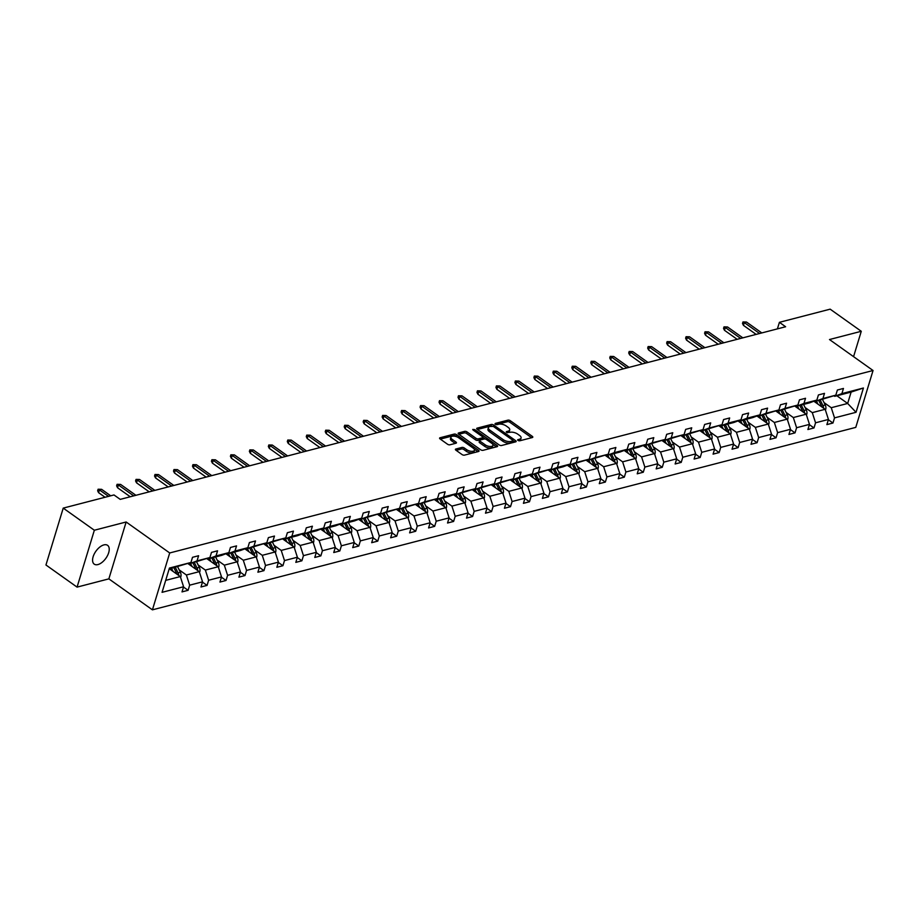<?xml version="1.0" encoding="UTF-8"?>
<svg xmlns="http://www.w3.org/2000/svg" width="919" height="919" viewBox="0 0 919 919"><rect width="100%" height="100%" fill="white"/><g stroke="black" fill="none" stroke-linecap="round" stroke-linejoin="round"><path stroke-width="1.38" d="M517.96 440.431L519.649 440.821L532.331 437.536A1.769 0.804 16.9 0 0 532.802 437.18A1.769 0.804 16.9 0 0 532.308 436.353L510.309 420.718A1.769 0.804 16.9 0 0 507.897 420.155L495.215 423.452L495.238 424.268L496.926 424.67L498.569 424.233A5.663 2.562 16.9 0 1 506.3 426.025L508.127 427.335A5.663 2.562 16.9 0 1 509.723 429.966A5.663 2.562 16.9 0 1 508.218 431.103L506.254 431.769L506.599 432.355L509.93 432.321A5.663 2.562 16.9 0 1 517.661 434.101L519.499 435.411A5.663 2.562 16.9 0 1 521.084 438.041A5.663 2.562 16.9 0 1 519.58 439.179L517.615 439.856L517.96 440.431M97.919 564.576A11.533 6.111 125.4 0 0 107.546 555.524A11.533 6.111 125.4 0 0 107.592 545.335A11.533 6.111 125.4 0 0 103.893 544.898A11.533 6.111 125.4 0 0 94.266 553.939A11.533 6.111 125.4 0 0 94.22 564.128A11.533 6.111 125.4 0 0 97.919 564.576M455.881 449.012A1.769 0.804 16.9 0 0 455.41 449.357A1.769 0.804 16.9 0 0 455.904 450.184L462.073 454.572A1.769 0.804 16.9 0 0 464.486 455.135L478.569 451.482A1.769 0.804 16.9 0 0 479.04 451.126A1.769 0.804 16.9 0 0 478.546 450.299L456.548 434.664A1.769 0.804 16.9 0 0 454.135 434.101L440.052 437.754A1.769 0.804 16.9 0 0 439.581 438.11A1.769 0.804 16.9 0 0 440.086 438.937L447.53 444.233A1.769 0.804 16.9 0 0 449.954 444.796L455.973 443.234A1.769 0.804 16.9 0 0 456.444 442.878A1.769 0.804 16.9 0 0 455.95 442.05L452.251 439.42A4.733 2.137 16.9 0 1 450.919 437.226A4.733 2.137 16.9 0 1 453.963 436.146A4.733 2.137 16.9 0 1 458.638 437.766L473.113 448.058A4.733 2.137 16.9 0 1 474.445 450.264A4.733 2.137 16.9 0 1 471.401 451.332A4.733 2.137 16.9 0 1 466.726 449.713L464.313 448.001A1.769 0.804 16.9 0 0 461.901 447.438L455.881 449.012L455.594 449.919M126.144 521.992L94.347 530.24L63.227 508.115L45.95 564.99L77.07 587.115L108.856 578.867L152.428 609.837L169.705 552.962L126.144 521.992L108.856 578.867M853.567 356.652L861.275 331.288L829.489 339.536L873.05 370.506L169.705 552.962M861.275 331.288L830.156 309.163L779.404 322.328L777.405 328.887M63.227 508.115L113.99 494.95L120.217 499.373L785.619 326.75L779.404 322.328M499.189 444.945A1.769 0.804 16.9 0 0 501.602 445.497L515.685 441.844A1.769 0.804 16.9 0 0 516.156 441.499A1.769 0.804 16.9 0 0 515.662 440.672L493.664 425.037A1.769 0.804 16.9 0 0 491.251 424.475L477.168 428.128A1.769 0.804 16.9 0 0 476.697 428.484A1.769 0.804 16.9 0 0 477.202 429.311L499.189 444.945M497.133 446.668L483.049 450.321A1.769 0.804 16.9 0 1 480.637 449.759L458.638 434.124A1.769 0.804 16.9 0 1 458.144 433.297A1.769 0.804 16.9 0 1 458.615 432.941L464.635 431.379A1.769 0.804 16.9 0 1 467.059 431.941L475.973 438.283A1.769 0.804 16.9 0 0 478.385 438.845L482.383 437.8A1.769 0.804 16.9 0 0 482.854 437.444A1.769 0.804 16.9 0 0 482.36 436.628L473.067 430.023L472.722 429.449L474.744 429.587L497.099 445.485A1.769 0.804 16.9 0 1 497.604 446.312A1.769 0.804 16.9 0 1 497.133 446.668M94.347 530.24L77.07 587.115M183.49 587.046L188.096 590.32L182.008 591.893L183.582 586.747L162.054 592.33L169.441 568.045L190.957 562.462L169.153 568.987M152.428 609.837L855.773 427.381L873.05 370.506M197.034 560.877L209.923 557.534L189.842 563.623L197.034 560.877L198.596 555.731L192.519 557.305L190.957 562.462M209.923 557.534L211.485 552.388L217.562 550.814L215.999 555.961L228.888 552.618L230.451 547.471L236.539 545.886L234.965 551.044L247.854 547.701L249.417 542.543L255.505 540.969L253.931 546.116L266.82 542.773L268.382 537.626L274.471 536.053L272.897 541.199L285.786 537.856L287.36 532.71L293.437 531.136L291.874 536.282L304.752 532.94L306.326 527.793L312.403 526.208L310.84 531.366L323.718 528.011L325.292 522.865L331.368 521.291L329.806 526.438L342.684 523.095L344.257 517.948L350.334 516.375L348.772 521.521L361.661 518.178L363.223 513.032L369.3 511.446L367.738 516.604L380.627 513.261L382.189 508.104L388.266 506.53L386.704 511.676L399.593 508.333L401.155 503.187L407.232 501.613L405.67 506.76L418.559 503.417L420.121 498.27L426.198 496.685L424.635 501.843L437.524 498.5L439.087 493.342L445.164 491.768L443.601 496.915L456.49 493.572L458.053 488.426L464.129 486.852L462.567 491.998L475.456 488.655L477.018 483.509L483.095 481.924L481.533 487.081L494.422 483.739L495.984 478.581L502.061 477.007L500.499 482.153L513.388 478.81L514.95 473.664L521.027 472.09L519.465 477.237L532.354 473.894L533.916 468.747L539.993 467.162L538.431 472.32L551.32 468.977L552.882 463.819L558.97 462.246L557.396 467.392L570.285 464.049L571.848 458.903L577.936 457.329L576.362 462.475L589.251 459.132L590.814 453.986L596.902 452.412L595.328 457.559L608.217 454.216L609.791 449.069L615.868 447.484L614.306 452.642L627.183 449.299L628.757 444.141L634.834 442.567L633.271 447.714L646.149 444.371L647.723 439.225L653.8 437.651L652.237 442.797L665.126 439.454L666.689 434.308L672.765 432.723L671.203 437.881L684.092 434.538L685.654 429.38L691.731 427.806L690.169 432.952L703.058 429.61L704.62 424.463L710.697 422.889L709.135 428.036L722.024 424.693L723.586 419.546L729.663 417.961L728.101 423.119L740.99 419.776L742.552 414.618L748.629 413.045L747.067 418.191L759.956 414.848L761.518 409.702L767.595 408.128L766.032 413.274L778.921 409.931L780.484 404.785L786.561 403.2L784.998 408.358L797.887 405.015L799.45 399.857L805.526 398.283L803.964 403.43L816.853 400.087L818.415 394.94L824.492 393.366L822.93 398.513L835.819 395.17L837.381 390.024L843.458 388.45L841.896 393.596L863.423 388.013L856.037 412.298L834.521 417.881L832.959 423.027L826.87 424.612L828.444 419.455L815.555 422.797L813.993 427.955L807.904 429.529L809.478 424.383L796.589 427.726L795.027 432.872L788.939 434.446L790.512 429.299L777.623 432.642L776.05 437.789L769.973 439.374L771.535 434.216L758.657 437.559L757.084 442.717L751.007 444.291L752.569 439.144L739.692 442.487L738.118 447.633L732.041 449.207L733.603 444.061L720.714 447.404L719.152 452.55L713.075 454.135L714.637 448.977L701.748 452.32L700.186 457.478L694.109 459.052L695.672 453.906L682.783 457.248L681.22 462.395L675.143 463.969L676.706 458.822L663.817 462.165L662.254 467.311L656.177 468.897L657.74 463.739L644.851 467.082L643.289 472.24L637.212 473.813L638.774 468.667L625.885 472.01L624.323 477.156L618.246 478.73L619.808 473.584L606.919 476.927L605.357 482.073L599.28 483.647L600.842 478.5L587.953 481.843L586.391 486.99L580.314 488.575L581.876 483.417L568.987 486.771L567.425 491.918L561.348 493.492L562.91 488.345L550.021 491.688L548.459 496.834L542.382 498.408L543.945 493.262L531.056 496.605L529.493 501.751L523.416 503.336L524.979 498.178L512.09 501.521L510.527 506.679L504.439 508.253L506.013 503.107L493.124 506.449L491.562 511.596L485.473 513.17L487.047 508.023L474.158 511.366L472.596 516.512L466.507 518.098L468.081 512.94L455.192 516.283L453.618 521.441L447.542 523.014L449.104 517.868L436.226 521.211L434.653 526.357L428.576 527.931L430.138 522.785L417.26 526.127L415.687 531.274L409.61 532.859L411.172 527.701L398.283 531.044L396.721 536.202L390.644 537.776L392.206 532.629L379.317 535.972L377.755 541.119L371.678 542.692L373.24 537.546L360.351 540.889L358.789 546.035L352.712 547.621L354.274 542.463L341.386 545.806L339.823 550.963L333.746 552.537L335.309 547.391L322.42 550.734L320.857 555.88L314.78 557.454L316.343 552.308L303.454 555.65L301.892 560.797L295.815 562.371L297.377 557.224L284.488 560.567L282.926 565.713L276.849 567.299L278.411 562.141L265.522 565.484L263.96 570.642L257.883 572.215L259.445 567.069L246.556 570.412L244.994 575.558L238.917 577.132L240.479 571.986L227.59 575.328L226.028 580.475L219.951 582.06L221.513 576.902L208.624 580.245L207.062 585.403L200.974 586.977L202.548 581.83L189.659 585.173L188.096 590.32M187.958 563.6L199.274 571.652L186.385 574.995L179.182 569.872M186.385 574.995L189.659 585.173M199.274 571.652L202.548 581.83M189.165 563.14L189.842 563.623M206.924 558.683L218.24 566.736L205.362 570.079L198.148 564.955M205.362 570.079L208.624 580.245M218.24 566.736L221.513 576.902M228.888 552.618L221.697 555.363L208.808 558.706L215.999 555.961M208.131 558.224L208.808 558.706M225.89 553.766L237.205 561.819L224.328 565.162L217.114 560.039M224.328 565.162L227.59 575.328M237.205 561.819L240.479 571.986M247.854 547.701L240.663 550.435L227.774 553.778L234.965 551.044M227.108 553.295L227.774 553.778M244.856 548.838L256.183 556.891L243.294 560.234L236.091 555.11M243.294 560.234L246.556 570.412M256.183 556.891L259.445 567.069M266.82 542.773L246.751 548.861L253.931 546.116M246.074 548.379L246.751 548.861M263.822 543.922L275.149 551.974L262.26 555.317L255.057 550.194M262.26 555.317L265.522 565.484M275.149 551.974L278.411 562.141M285.786 537.856L265.717 543.945L272.897 541.199M265.04 543.462L265.717 543.945M282.788 539.005L294.114 547.058L281.225 550.401L274.023 545.277M281.225 550.401L284.488 560.567M294.114 547.058L297.377 557.224M304.752 532.94L297.572 535.674L284.683 539.016L291.874 536.282M284.005 538.534L284.683 539.016M301.754 534.077L313.08 542.13L300.191 545.472L292.989 540.349M300.191 545.472L303.454 555.65M313.08 542.13L316.343 552.308M323.718 528.011L316.538 530.757L303.649 534.1L310.84 531.366M302.971 533.617L303.649 534.1M320.72 529.16L332.046 537.213L319.157 540.556L311.955 535.432M319.157 540.556L322.42 550.734M332.046 537.213L335.309 547.391M342.684 523.095L335.504 525.84L322.615 529.183L329.806 526.438M321.937 528.701L322.615 529.183M339.685 524.244L351.012 532.296L338.123 535.639L330.92 530.516M338.123 535.639L341.386 545.806M351.012 532.296L354.274 542.463M361.661 518.178L354.47 520.912L341.581 524.255L348.772 521.521M340.903 523.773L341.581 524.255M358.651 519.327L369.978 527.368L357.089 530.711L349.886 525.599M357.089 530.711L360.351 540.889M369.978 527.368L373.24 537.546M380.627 513.261L360.547 519.338L367.738 516.604M359.869 518.856L360.547 519.338M377.617 514.399L388.944 522.452L376.055 525.794L368.852 520.671M376.055 525.794L379.317 535.972M388.944 522.452L392.206 532.629M399.593 508.333L379.513 514.422L386.704 511.676M378.835 513.939L379.513 514.422M396.583 509.482L407.91 517.535L395.021 520.878L387.818 515.754M395.021 520.878L398.283 531.044M407.91 517.535L411.172 527.701M418.559 503.417L398.478 509.494L405.67 506.76M397.801 509.023L398.478 509.494M415.549 504.565L426.875 512.607L413.987 515.95L406.784 510.838M413.987 515.95L417.26 526.127M426.875 512.607L430.138 522.785M437.524 498.5L417.444 504.577L424.635 501.843M416.767 504.094L417.444 504.577M434.515 499.637L445.841 507.69L432.952 511.033L425.75 505.909M432.952 511.033L436.226 521.211M445.841 507.69L449.104 517.868M456.49 493.572L449.299 496.317L436.41 499.66L443.601 496.915M435.732 499.178L436.41 499.66M453.481 494.721L464.807 502.773L451.918 506.116L444.716 500.993M451.918 506.116L455.192 516.283M464.807 502.773L468.081 512.94M475.456 488.655L455.376 494.744L462.567 491.998M454.698 494.261L455.376 494.744M472.446 489.804L483.773 497.845L470.884 501.188L463.681 496.076M470.884 501.188L474.158 511.366M483.773 497.845L487.047 508.023M494.422 483.739L474.342 489.816L481.533 487.081M473.664 489.333L474.342 489.816M491.424 484.876L502.739 492.929L489.85 496.271L482.647 491.148M489.85 496.271L493.124 506.449M502.739 492.929L506.013 503.107M513.388 478.81L493.308 484.899L500.499 482.153M492.63 484.416L493.308 484.899M510.39 479.959L521.705 488.012L508.827 491.355L501.613 486.231M508.827 491.355L512.09 501.521M521.705 488.012L524.979 498.178M532.354 473.894L525.163 476.639L512.274 479.982L519.465 477.237M511.596 479.5L512.274 479.982M529.355 475.043L540.671 483.095L527.793 486.438L520.579 481.315M527.793 486.438L531.056 496.605M540.671 483.095L543.945 493.262M551.32 468.977L531.239 475.054L538.431 472.32M530.562 474.572L531.239 475.054M548.321 470.114L559.648 478.167L546.759 481.51L539.545 476.387M546.759 481.51L550.021 491.688M559.648 478.167L562.91 488.345M570.285 464.049L563.094 466.795L550.205 470.137L557.396 467.392M549.539 469.655L550.205 470.137M567.287 465.198L578.614 473.251L565.725 476.593L558.522 471.47M565.725 476.593L568.987 486.771M578.614 473.251L581.876 483.417M589.251 459.132L569.183 465.221L576.362 462.475M568.505 464.738L569.183 465.221M586.253 460.281L597.58 468.334L584.691 471.677L577.488 466.553M584.691 471.677L587.953 481.843M597.58 468.334L600.842 478.5M608.217 454.216L588.149 460.293L595.328 457.559M587.471 459.81L588.149 460.293M605.219 455.353L616.546 463.406L603.657 466.749L596.454 461.625M603.657 466.749L606.919 476.927M616.546 463.406L619.808 473.584M627.183 449.299L620.003 452.033L607.114 455.376L614.306 452.642M606.437 454.894L607.114 455.376M624.185 450.436L635.511 458.489L622.622 461.832L615.42 456.709M622.622 461.832L625.885 472.01M635.511 458.489L638.774 468.667M646.149 444.371L638.969 447.116L626.08 450.459L633.271 447.714M625.402 449.977L626.08 450.459M643.151 445.52L654.477 453.572L641.588 456.915L634.386 451.792M641.588 456.915L644.851 467.082M654.477 453.572L657.74 463.739M665.126 439.454L645.046 445.531L652.237 442.797M644.368 445.06L645.046 445.531M662.117 440.603L673.443 448.644L660.554 451.987L653.352 446.875M660.554 451.987L663.817 462.165M673.443 448.644L676.706 458.822M684.092 434.538L664.012 440.615L671.203 437.881M663.334 440.132L664.012 440.615M681.082 435.675L692.409 443.728L679.52 447.071L672.317 441.947M679.52 447.071L682.783 457.248M692.409 443.728L695.672 453.906M703.058 429.61L682.978 435.698L690.169 432.952M682.3 435.215L682.978 435.698M700.048 430.758L711.375 438.811L698.486 442.154L691.283 437.03M698.486 442.154L701.748 452.32M711.375 438.811L714.637 448.977M722.024 424.693L701.944 430.77L709.135 428.036M701.266 430.299L701.944 430.77M719.014 425.842L730.341 433.883L717.452 437.226L710.249 432.114M717.452 437.226L720.714 447.404M730.341 433.883L733.603 444.061M740.99 419.776L733.799 422.51L720.91 425.853L728.101 423.119M720.232 425.371L720.91 425.853M737.98 420.913L749.307 428.966L736.418 432.309L729.215 427.186M736.418 432.309L739.692 442.487M749.307 428.966L752.569 439.144M759.956 414.848L752.764 417.594L739.875 420.936L747.067 418.191M739.198 420.454L739.875 420.936M756.946 415.997L768.273 424.05L755.384 427.392L748.181 422.269M755.384 427.392L758.657 437.559M768.273 424.05L771.535 434.216M778.921 409.931L758.841 416.02L766.032 413.274M758.164 415.537L758.841 416.02M775.912 411.08L787.238 419.121L774.349 422.476L767.147 417.352M774.349 422.476L777.623 432.642M787.238 419.121L790.512 429.299M797.887 405.015L777.807 411.092L784.998 408.358M777.129 410.609L777.807 411.092M794.878 406.152L806.204 414.205L793.315 417.548L786.113 412.424M793.315 417.548L796.589 427.726M806.204 414.205L809.478 424.383M816.853 400.087L809.662 402.832L796.773 406.175L803.964 403.43M796.095 405.693L796.773 406.175M813.855 401.235L825.17 409.288L812.281 412.631L805.078 407.508M812.281 412.631L815.555 422.797M825.17 409.288L828.444 419.455M835.819 395.17L815.739 401.258L822.93 398.513M815.061 400.776L815.739 401.258M836.864 395.779L847.663 403.452L831.258 407.714L824.044 402.591M831.258 407.714L834.521 417.881M856.037 412.298L847.663 403.452L851.12 392.08L834.705 396.33L841.896 393.596M834.027 395.848L834.705 396.33M165.696 580.371L180.308 576.569L169.51 568.895M851.12 392.08L863.423 388.013M180.308 576.569L183.582 586.747M828.352 419.753L832.959 423.027M809.386 424.681L813.993 427.955M790.42 429.598L795.027 432.872M771.455 434.515L776.05 437.789M752.489 439.443L757.084 442.717M733.511 444.359L738.118 447.633M714.545 449.276L719.152 452.55M695.58 454.204L700.186 457.478M676.614 459.121L681.22 462.395M657.648 464.038L662.254 467.311M638.682 468.966L643.289 472.24M619.716 473.882L624.323 477.156M600.75 478.799L605.357 482.073M581.784 483.716L586.391 486.99M562.819 488.644L567.425 491.918M543.853 493.56L548.459 496.834M524.887 498.477L529.493 501.751M505.921 503.405L510.527 506.679M486.955 508.322L491.562 511.596M467.989 513.239L472.596 516.512M449.023 518.167L453.618 521.441M430.058 523.083L434.653 526.357M411.08 528L415.687 531.274M392.114 532.928L396.721 536.202M373.148 537.845L377.755 541.119M354.183 542.761L358.789 546.035M335.217 547.69L339.823 550.963M316.251 552.606L320.857 555.88M297.285 557.523L301.892 560.797M278.319 562.439L282.926 565.713M259.353 567.368L263.96 570.642M240.387 572.284L244.994 575.558M221.422 577.201L226.028 580.475M202.456 582.129L207.062 585.403M518.81 440.798L519.12 440.718A5.663 2.562 16.9 0 0 520.625 439.581L521.084 438.041M509.723 429.966L509.264 431.505A5.663 2.562 16.9 0 1 507.759 432.642L507.449 432.723M531.596 437.72L509.85 422.258A1.769 0.804 16.9 0 0 507.437 421.695L496.088 424.635M491.78 426.014A1.769 0.804 16.9 0 0 490.78 426.014L477.432 429.483M514.95 442.039L513.009 440.649M512.664 440.971L512.641 440.144L493.342 426.427L489.919 426.485A5.663 2.562 16.9 0 0 488.414 427.622A5.663 2.562 16.9 0 0 490.011 430.253L503.198 439.638A5.663 2.562 16.9 0 0 510.93 441.419L512.664 440.971L512.388 441.878M488.414 427.622L487.943 429.15A5.663 2.562 16.9 0 0 489.54 431.792L490.011 430.253M512.193 442.51L510.47 442.958A5.663 2.562 16.9 0 1 502.739 441.166L489.54 431.792M458.88 434.296L464.175 432.918L464.635 431.379M482.854 437.444L482.383 438.983A1.769 0.804 16.9 0 1 481.924 439.339L477.926 440.373A1.769 0.804 16.9 0 1 475.502 439.822L466.588 433.481A1.769 0.804 16.9 0 0 464.175 432.918M482.854 437.226L485.496 439.11M492.641 444.187L496.398 446.852M485.232 444.865A4.733 2.137 16.9 0 0 489.896 446.485A4.733 2.137 16.9 0 0 492.94 445.405A4.733 2.137 16.9 0 0 491.608 443.199L486.507 439.581A1.769 0.804 16.9 0 0 484.095 439.018L480.097 440.052A1.769 0.804 16.9 0 0 479.626 440.408A1.769 0.804 16.9 0 0 480.132 441.235L485.232 444.865L484.761 446.393A4.733 2.137 16.9 0 0 489.436 448.012A4.733 2.137 16.9 0 0 492.481 446.944L492.94 445.405M479.626 440.408L479.155 441.947A1.769 0.804 16.9 0 0 479.661 442.774L480.132 441.235M484.761 446.393L479.661 442.774M474.445 450.264L473.986 451.803A4.733 2.137 16.9 0 1 470.942 452.872A4.733 2.137 16.9 0 1 466.266 451.252L463.854 449.54A1.769 0.804 16.9 0 0 461.441 448.977L456.146 450.356M450.919 437.226L450.448 438.765A4.733 2.137 16.9 0 0 451.78 440.959L452.251 439.42M455.25 443.417L451.78 440.959M457.099 436.927L456.088 436.203A1.769 0.804 16.9 0 0 453.664 435.64L440.316 439.11M477.834 451.666L474.147 449.035M825.377 409.92L825.721 409.38A4.779 3.423 -104.5 0 0 825.239 404.992L822.516 399.501M817.967 404.165L816.44 401.075M815.015 402.062L814.487 400.994M823.608 408.174A4.779 3.423 -104.5 0 0 822.93 405.589L820.207 400.098M818.749 400.477L821.471 405.968A4.779 3.423 75.5 0 1 821.85 406.922M759.611 333.505L744.298 322.603L743.448 325.372L742.506 323.488L742.977 321.949L744.298 322.603L746.481 322.041L761.805 332.931M743.448 325.372L756.153 334.401M742.977 321.949L746.481 322.041M806.411 414.837L806.756 414.308A4.779 3.423 -104.5 0 0 806.273 409.92L803.551 404.417M799.002 409.081L797.474 405.991M796.049 406.991L795.521 405.911M804.642 413.091A4.779 3.423 -104.5 0 0 803.964 410.517L801.242 405.015M799.783 405.394L802.505 410.896A4.779 3.423 75.5 0 1 802.884 411.85M787.445 419.765L787.79 419.225A4.779 3.423 -104.5 0 0 787.307 414.837L784.585 409.334M780.036 414.009L778.508 410.919M777.083 411.907L776.555 410.839M785.665 418.007A4.779 3.423 -104.5 0 0 784.998 415.434L782.276 409.931M780.817 410.311L783.539 415.813A4.779 3.423 75.5 0 1 783.918 416.767M740.645 338.422L725.332 327.532L724.482 330.3L723.54 328.405L724.011 326.865L725.332 327.532L727.515 326.957L742.839 337.847M724.482 330.3L737.176 339.318M724.011 326.865L727.515 326.957M721.679 343.338L706.366 332.448L705.516 335.217L704.574 333.321L705.045 331.782L706.366 332.448L708.549 331.885L723.873 342.776M705.516 335.217L718.21 344.246M705.045 331.782L708.549 331.885M768.479 424.681L768.824 424.141A4.779 3.423 -104.5 0 0 768.341 419.753L765.619 414.262M761.07 418.926L759.542 415.836M758.118 416.824L757.589 415.756M766.699 422.935A4.779 3.423 -104.5 0 0 766.032 420.351L763.31 414.86M761.851 415.239L764.574 420.73A4.779 3.423 75.5 0 1 764.953 421.683M702.713 348.267L687.389 337.365L686.55 340.133L685.608 338.249L686.079 336.71L687.389 337.365L689.583 336.802L704.907 347.692M686.55 340.133L699.244 349.163M686.079 336.71L689.583 336.802M749.513 429.598L749.858 429.058A4.779 3.423 -104.5 0 0 749.376 424.681L746.653 419.179M742.104 423.843L740.576 420.753M739.152 421.752L738.623 420.672M747.733 427.852A4.779 3.423 -104.5 0 0 747.067 425.279L744.344 419.776M742.885 420.155L745.608 425.658A4.779 3.423 75.5 0 1 745.987 426.611M683.747 353.183L668.423 342.293L667.585 345.062L666.643 343.166L667.114 341.627L668.423 342.293L670.617 341.719L685.942 352.609M667.585 345.062L680.278 354.079M667.114 341.627L670.617 341.719M730.548 434.526L730.881 433.986A4.779 3.423 -104.5 0 0 730.41 429.598L727.687 424.096M723.138 428.771L721.61 425.669M720.186 426.669L719.657 425.589M728.767 432.769A4.779 3.423 -104.5 0 0 728.101 430.195L725.378 424.693M723.919 425.072L726.642 430.574A4.779 3.423 75.5 0 1 727.021 431.528M664.782 358.1L649.457 347.21L648.619 349.978L647.677 348.083L648.148 346.543L649.457 347.21L651.651 346.647L666.976 357.537M648.619 349.978L661.312 358.996M648.148 346.543L651.651 346.647M711.582 439.443L711.915 438.903A4.779 3.423 -104.5 0 0 711.444 434.515L708.721 429.024M704.172 433.688L702.633 430.597M701.22 431.585L700.692 430.517M709.801 437.685A4.779 3.423 -104.5 0 0 709.135 435.112L706.412 429.621M704.953 430L707.676 435.491A4.779 3.423 75.5 0 1 708.055 436.445M645.816 363.016L630.491 352.126L629.653 354.895L628.711 353.011L629.17 351.472L630.491 352.126L632.686 351.563L648.01 362.454M629.653 354.895L642.347 363.924M629.17 351.472L632.686 351.563M692.616 444.359L692.949 443.82A4.779 3.423 -104.5 0 0 692.478 439.431L689.755 433.94M685.206 438.604L683.667 435.514M682.254 436.514L681.726 435.434M690.835 442.613A4.779 3.423 -104.5 0 0 690.169 440.04L687.446 434.538M685.988 434.917L688.71 440.419A4.779 3.423 75.5 0 1 689.089 441.373M626.85 367.945L611.526 357.054L610.687 359.811L609.745 357.928L610.205 356.388L611.526 357.054L613.72 356.48L629.033 367.37M610.687 359.811L623.381 368.841M610.205 356.388L613.72 356.48M673.65 449.288L673.983 448.748A4.779 3.423 -104.5 0 0 673.512 444.359L670.79 438.857M666.241 443.521L664.701 440.431M663.288 441.43L662.76 440.35M671.869 447.53A4.779 3.423 -104.5 0 0 671.203 444.957L668.469 439.454M667.01 439.833L669.744 445.336A4.779 3.423 75.5 0 1 670.123 446.289M607.884 372.861L592.56 361.971L591.721 364.74L590.779 362.844L591.239 361.305L592.56 361.971L594.754 361.397L610.067 372.298M591.721 364.74L604.415 373.757M591.239 361.305L594.754 361.397M654.684 454.204L655.017 453.664A4.779 3.423 -104.5 0 0 654.546 449.276L651.812 443.774M647.275 448.449L645.735 445.359M644.322 446.347L643.782 445.278M652.904 452.447A4.779 3.423 -104.5 0 0 652.237 449.873L649.503 444.382M648.044 444.762L650.778 450.253A4.779 3.423 75.5 0 1 651.157 451.206M635.718 459.121L636.051 458.581A4.779 3.423 -104.5 0 0 635.58 454.193L632.846 448.702M628.309 453.366L626.769 450.276M625.357 451.275L624.817 450.195M633.938 457.375A4.779 3.423 -104.5 0 0 633.271 454.802L630.537 449.299M629.078 449.678L631.812 455.181A4.779 3.423 75.5 0 1 632.192 456.123M616.741 464.049L617.086 463.509A4.779 3.423 -104.5 0 0 616.615 459.121L613.881 453.618M609.343 458.282L607.804 455.192M606.391 456.192L605.851 455.112M614.972 462.291A4.779 3.423 -104.5 0 0 614.294 459.718L611.572 454.216M610.113 454.595L612.835 460.097A4.779 3.423 75.5 0 1 613.226 461.051M597.775 468.966L598.12 468.426A4.779 3.423 -104.5 0 0 597.649 464.038L594.915 458.535M590.366 463.21L588.838 460.12M587.425 461.108L586.885 460.04M596.006 467.208A4.779 3.423 -104.5 0 0 595.328 464.635L592.606 459.144M591.147 459.511L593.869 465.014A4.779 3.423 75.5 0 1 594.26 465.967M578.809 473.882L579.154 473.342A4.779 3.423 -104.5 0 0 578.671 468.954L575.949 463.463M571.4 468.127L569.872 465.037M568.459 466.025L567.919 464.957M577.04 472.136A4.779 3.423 -104.5 0 0 576.362 469.563L573.64 464.061M572.181 464.44L574.903 469.931A4.779 3.423 75.5 0 1 575.294 470.884M559.843 478.81L560.188 478.271A4.779 3.423 -104.5 0 0 559.705 473.882L556.983 468.38M552.434 473.044L550.906 469.954M549.493 470.953L548.953 469.873M558.074 477.053A4.779 3.423 -104.5 0 0 557.396 474.48L554.674 468.977M553.215 469.356L555.938 474.859A4.779 3.423 75.5 0 1 556.317 475.812M540.877 483.727L541.222 483.187A4.779 3.423 -104.5 0 0 540.74 478.799L538.017 473.296M533.468 477.972L531.94 474.882M530.527 475.87L529.987 474.801M539.108 481.97A4.779 3.423 -104.5 0 0 538.431 479.396L535.708 473.894M534.249 474.273L536.972 479.775A4.779 3.423 75.5 0 1 537.351 480.729M521.912 488.644L522.256 488.104A4.779 3.423 -104.5 0 0 521.774 483.716L519.051 478.225M514.502 482.889L512.974 479.798M511.55 480.786L511.021 479.718M520.143 486.898A4.779 3.423 -104.5 0 0 519.465 484.313L516.742 478.822M515.283 479.201L518.006 484.692A4.779 3.423 75.5 0 1 518.385 485.646M502.946 493.56L503.29 493.032A4.779 3.423 -104.5 0 0 502.808 488.644L500.085 483.141M495.536 487.805L494.008 484.715M492.584 485.714L492.056 484.635M501.177 491.814A4.779 3.423 -104.5 0 0 500.499 489.241L497.776 483.739M496.317 484.118L499.04 489.62A4.779 3.423 75.5 0 1 499.419 490.574M483.98 498.489L484.324 497.949A4.779 3.423 -104.5 0 0 483.842 493.56L481.119 488.058M476.57 492.733L475.043 489.643M473.618 490.631L473.09 489.551M482.199 496.731A4.779 3.423 -104.5 0 0 481.533 494.158L478.81 488.655M477.352 489.034L480.074 494.537A4.779 3.423 75.5 0 1 480.453 495.49M588.918 377.778L573.594 366.888L572.755 369.656L571.813 367.761L572.273 366.233L573.594 366.888L575.788 366.325L591.101 377.215M572.755 369.656L585.449 378.685M572.273 366.233L575.788 366.325M569.952 382.706L554.628 371.816L553.789 374.573L552.847 372.689L553.307 371.15L554.628 371.816L556.822 371.242L572.135 382.132M553.789 374.573L566.483 383.602M553.307 371.15L556.822 371.242M550.986 387.623L535.662 376.733L534.824 379.501L533.882 377.606L534.341 376.066L535.662 376.733L537.845 376.158L553.169 387.06M534.824 379.501L547.517 388.519M534.341 376.066L537.845 376.158M532.021 392.539L516.696 381.649L515.858 384.418L514.904 382.522L515.375 380.994L516.696 381.649L518.879 381.086L534.203 391.976M515.858 384.418L528.551 393.447M515.375 380.994L518.879 381.086M513.055 397.467L497.73 386.566L496.892 389.334L495.938 387.45L496.409 385.911L497.73 386.566L499.913 386.003L515.237 396.893M496.892 389.334L509.586 398.364M496.409 385.911L499.913 386.003M494.089 402.384L478.765 391.494L477.926 394.262L476.972 392.367L477.443 390.828L478.765 391.494L480.947 390.92L496.271 401.821M477.926 394.262L490.62 403.28M477.443 390.828L480.947 390.92M475.112 407.301L459.799 396.411L458.96 399.179L458.007 397.284L458.478 395.744L459.799 396.411L461.981 395.848L477.306 406.738M458.96 399.179L471.654 408.208M458.478 395.744L461.981 395.848M456.146 412.229L440.833 401.327L439.983 404.096L439.041 402.212L439.512 400.673L440.833 401.327L443.015 400.764L458.34 411.655M439.983 404.096L452.688 413.125M439.512 400.673L443.015 400.764M437.18 417.146L421.867 406.255L421.017 409.024L420.075 407.128L420.546 405.589L421.867 406.255L424.05 405.681L439.374 416.571M421.017 409.024L433.722 418.042M420.546 405.589L424.05 405.681M418.214 422.062L402.901 411.172L402.051 413.941L401.109 412.045L401.58 410.506L402.901 411.172L405.084 410.609L420.408 421.499M402.051 413.941L414.745 422.97M401.58 410.506L405.084 410.609M465.014 503.405L465.359 502.865A4.779 3.423 -104.5 0 0 464.876 498.477L462.154 492.986M457.605 497.65L456.077 494.56M454.652 495.548L454.124 494.479M463.233 501.659A4.779 3.423 -104.5 0 0 462.567 499.074L459.845 493.583M458.386 493.962L461.108 499.454A4.779 3.423 75.5 0 1 461.487 500.407M399.248 426.99L383.924 416.089L383.085 418.857L382.143 416.973L382.614 415.434L383.924 416.089L386.118 415.526L401.442 426.416M383.085 418.857L395.779 427.886M382.614 415.434L386.118 415.526M446.048 508.322L446.393 507.782A4.779 3.423 -104.5 0 0 445.91 503.405L443.188 497.903M438.639 502.567L437.111 499.476M435.686 500.476L435.158 499.396M444.268 506.576A4.779 3.423 -104.5 0 0 443.601 504.003L440.879 498.5M439.42 498.879L442.142 504.382A4.779 3.423 75.5 0 1 442.521 505.335M380.282 431.907L364.958 421.017L364.119 423.785L363.177 421.89L363.648 420.351L364.958 421.017L367.152 420.442L382.476 431.333M364.119 423.785L376.813 432.803M363.648 420.351L367.152 420.442M427.082 513.25L427.427 512.71A4.779 3.423 -104.5 0 0 426.944 508.322L424.222 502.819M419.673 507.495L418.145 504.393M416.721 505.393L416.192 504.313M425.302 511.492A4.779 3.423 -104.5 0 0 424.635 508.919L421.913 503.417M420.454 503.796L423.177 509.298A4.779 3.423 75.5 0 1 423.556 510.252M361.316 436.824L345.992 425.934L345.153 428.702L344.211 426.807L344.682 425.267L345.992 425.934L348.186 425.371L363.51 436.261M345.153 428.702L357.847 437.72M344.682 425.267L348.186 425.371M408.116 518.167L408.45 517.627A4.779 3.423 -104.5 0 0 407.979 513.239L405.256 507.747M400.707 512.411L399.179 509.321M397.755 510.309L397.226 509.241M406.336 516.409A4.779 3.423 -104.5 0 0 405.67 513.836L402.947 508.345M401.488 508.724L404.211 514.215A4.779 3.423 75.5 0 1 404.59 515.168M342.35 441.74L327.026 430.85L326.188 433.619L325.246 431.723L325.717 430.195L327.026 430.85L329.22 430.287L344.545 441.177M326.188 433.619L338.881 442.648M325.717 430.195L329.22 430.287M389.151 523.083L389.484 522.543A4.779 3.423 -104.5 0 0 389.013 518.155L386.29 512.664M381.741 517.328L380.202 514.238M378.789 515.237L378.26 514.158M387.37 521.337A4.779 3.423 -104.5 0 0 386.704 518.764L383.981 513.261M382.522 513.641L385.245 519.143A4.779 3.423 75.5 0 1 385.624 520.097M323.385 446.668L308.06 435.778L307.222 438.535L306.28 436.651L306.739 435.112L308.06 435.778L310.254 435.204L325.579 446.094M307.222 438.535L319.915 447.564M306.739 435.112L310.254 435.204M370.185 528.011L370.518 527.472A4.779 3.423 -104.5 0 0 370.047 523.083L367.324 517.581M362.775 522.245L361.236 519.155M359.823 520.154L359.295 519.074M368.404 526.254A4.779 3.423 -104.5 0 0 367.738 523.681L365.015 518.178M363.545 518.557L366.279 524.06A4.779 3.423 75.5 0 1 366.658 525.013M304.419 451.585L289.094 440.695L288.256 443.463L287.314 441.568L287.773 440.029L289.094 440.695L291.289 440.121L306.601 451.022M288.256 443.463L300.95 452.481M287.773 440.029L291.289 440.121M351.219 532.928L351.552 532.388A4.779 3.423 -104.5 0 0 351.081 528L348.358 522.497M343.809 527.173L342.27 524.083M340.857 525.071L340.329 524.002M349.438 531.171A4.779 3.423 -104.5 0 0 348.772 528.597L346.038 523.106M344.579 523.485L347.313 528.976A4.779 3.423 75.5 0 1 347.692 529.93M285.453 456.502L270.129 445.612L269.29 448.38L268.348 446.485L268.808 444.957L270.129 445.612L272.323 445.049L287.636 455.939M269.29 448.38L281.984 457.409M268.808 444.957L272.323 445.049M332.253 537.845L332.586 537.305A4.779 3.423 -104.5 0 0 332.115 532.917L329.381 527.426M324.844 532.09L323.304 528.999M321.891 529.999L321.351 528.919M330.472 536.099A4.779 3.423 -104.5 0 0 329.806 533.525L327.072 528.023M325.613 528.402L328.347 533.905A4.779 3.423 75.5 0 1 328.726 534.847M266.487 461.43L251.163 450.54L250.324 453.297L249.382 451.413L249.842 449.873L251.163 450.54L253.357 449.965L268.67 460.856M250.324 453.297L263.018 462.326M249.842 449.873L253.357 449.965M313.276 542.773L313.62 542.233A4.779 3.423 -104.5 0 0 313.149 537.845L310.415 532.342M305.878 537.006L304.338 533.916M302.925 534.915L302.385 533.836M311.507 541.015A4.779 3.423 -104.5 0 0 310.84 538.442L308.106 532.94M306.647 533.319L309.381 538.821A4.779 3.423 75.5 0 1 309.76 539.775M247.521 466.347L232.197 455.456L231.358 458.225L230.416 456.329L230.876 454.79L232.197 455.456L234.391 454.882L249.704 465.784M231.358 458.225L244.052 467.243M230.876 454.79L234.391 454.882M294.31 547.69L294.654 547.15A4.779 3.423 -104.5 0 0 294.183 542.761L291.449 537.259M286.912 541.934L285.372 538.844M283.96 539.832L283.42 538.764M292.541 545.932A4.779 3.423 -104.5 0 0 291.863 543.359L289.14 537.868M287.681 538.235L290.404 543.738A4.779 3.423 75.5 0 1 290.795 544.691M228.555 471.263L213.231 460.373L212.392 463.142L211.45 461.246L211.91 459.718L213.231 460.373L215.414 459.81L230.738 470.7M212.392 463.142L225.086 472.171M211.91 459.718L215.414 459.81M275.344 552.606L275.689 552.066A4.779 3.423 -104.5 0 0 275.218 547.678L272.483 542.187M267.934 546.851L266.407 543.761M264.994 544.749L264.454 543.68M273.575 550.86A4.779 3.423 -104.5 0 0 272.897 548.287L270.175 542.784M268.716 543.163L271.438 548.654A4.779 3.423 75.5 0 1 271.829 549.608M209.589 476.191L194.265 465.29L193.427 468.058L192.473 466.174L192.944 464.635L194.265 465.29L196.448 464.727L211.772 475.617M193.427 468.058L206.12 477.087M192.944 464.635L196.448 464.727M256.378 557.534L256.723 556.994A4.779 3.423 -104.5 0 0 256.24 552.606L253.518 547.104M248.969 551.768L247.441 548.677M246.028 549.677L245.488 548.597M254.609 555.777A4.779 3.423 -104.5 0 0 253.931 553.204L251.209 547.701M249.75 548.08L252.472 553.583A4.779 3.423 75.5 0 1 252.863 554.536M190.624 481.108L175.299 470.218L174.461 472.986L173.507 471.091L173.978 469.552L175.299 470.218L177.482 469.643L192.806 480.545M174.461 472.986L187.154 482.004M173.978 469.552L177.482 469.643M237.412 562.451L237.757 561.911A4.779 3.423 -104.5 0 0 237.274 557.523L234.552 552.02M230.003 556.696L228.475 553.606M227.062 554.594L226.522 553.525M235.643 560.693A4.779 3.423 -104.5 0 0 234.965 558.12L232.243 552.618M230.784 552.997L233.506 558.499A4.779 3.423 75.5 0 1 233.885 559.453M171.658 486.025L156.333 475.134L155.495 477.903L154.541 476.008L155.012 474.468L156.333 475.134L158.516 474.572L173.84 485.462M155.495 477.903L168.188 486.932M155.012 474.468L158.516 474.572M218.446 567.368L218.791 566.828A4.779 3.423 -104.5 0 0 218.308 562.439L215.586 556.948M211.037 561.612L209.509 558.522M208.085 559.51L207.556 558.442M216.677 565.622A4.779 3.423 -104.5 0 0 215.999 563.037L213.277 557.546M211.818 557.925L214.541 563.416A4.779 3.423 75.5 0 1 214.92 564.369M152.68 490.953L137.368 480.051L136.529 482.82L135.575 480.936L136.046 479.396L137.368 480.051L139.55 479.488L154.874 490.378M136.529 482.82L149.223 491.849M136.046 479.396L139.55 479.488M199.48 572.284L199.825 571.756A4.779 3.423 -104.5 0 0 199.343 567.368L196.62 561.865M192.071 566.529L190.543 563.439M189.119 564.438L188.59 563.358M197.711 570.538A4.779 3.423 -104.5 0 0 197.034 567.965L194.311 562.462M192.852 562.842L195.575 568.344A4.779 3.423 75.5 0 1 195.954 569.298M133.714 495.869L118.402 484.979L117.552 487.748L116.61 485.852L117.081 484.313L118.402 484.979L120.584 484.405L135.909 495.295M117.552 487.748L130.257 496.765M117.081 484.313L120.584 484.405M180.515 577.212L180.859 576.673A4.779 3.423 -104.5 0 0 180.377 572.284L177.654 566.782M173.105 571.457L171.577 568.367M178.745 575.455A4.779 3.423 -104.5 0 0 178.068 572.882L175.345 567.379M173.886 567.758L176.609 573.261A4.779 3.423 75.5 0 1 176.988 574.214M108.534 496.363L99.436 489.896L98.586 492.664L97.644 490.769L98.115 489.23L99.436 489.896L101.618 489.333L110.717 495.8M98.586 492.664L105.065 497.259M98.115 489.23L101.618 489.333M519.12 440.718L519.58 439.179M506.392 432.16L506.576 431.528M507.759 432.642L508.218 431.103M495.031 424.084L495.215 423.452M507.437 421.695L507.897 420.155M509.85 422.258L510.309 420.718M531.917 437.639L532.308 436.353M517.753 440.247L517.948 439.604M476.892 429.047L477.168 428.128M490.78 426.014L491.251 424.475M493.262 426.37L493.664 425.037M515.272 441.959L515.662 440.672M502.739 441.166L503.198 439.638M510.47 442.958L510.93 441.419M458.34 433.86L458.615 432.941M466.588 433.481L467.059 431.941M475.502 439.822L475.973 438.283M477.926 440.373L478.385 438.845M481.924 439.339L482.383 437.8M474.342 430.919L474.744 429.587M496.708 446.772L497.099 445.485M461.441 448.977L461.901 447.438M463.854 449.54L464.313 448.001M466.266 451.252L466.726 449.713M455.56 443.337L455.95 442.05M439.776 438.673L440.052 437.754M453.664 435.64L454.135 434.101M456.088 436.203L456.548 434.664M478.156 451.585L478.546 450.299M822.93 405.589L825.239 404.992M820.77 406.152L821.471 405.968M803.964 410.517L806.273 409.92M801.805 411.08L802.505 410.896M784.998 415.434L787.307 414.837M782.839 415.997L783.539 415.813M766.032 420.351L768.341 419.753M763.873 420.913L764.574 420.73M747.067 425.279L749.376 424.681M744.907 425.842L745.608 425.658M728.101 430.195L730.41 429.598M725.941 430.758L726.642 430.574M709.135 435.112L711.444 434.515M706.975 435.675L707.676 435.491M690.169 440.04L692.478 439.431M688.009 440.592L688.71 440.419M671.203 444.957L673.512 444.359M669.032 445.52L669.744 445.336M652.237 449.873L654.546 449.276M650.066 450.436L650.778 450.253M633.271 454.802L635.58 454.193M631.1 455.353L631.812 455.181M614.294 459.718L616.615 459.121M612.134 460.281L612.835 460.097M595.328 464.635L597.649 464.038M593.169 465.198L593.869 465.014M576.362 469.563L578.671 468.954M574.203 470.114L574.903 469.931M557.396 474.48L559.705 473.882M555.237 475.043L555.938 474.859M538.431 479.396L540.74 478.799M536.271 479.959L536.972 479.775M519.465 484.313L521.774 483.716M517.305 484.876L518.006 484.692M500.499 489.241L502.808 488.644M498.339 489.804L499.04 489.62M481.533 494.158L483.842 493.56M479.373 494.721L480.074 494.537M462.567 499.074L464.876 498.477M460.408 499.637L461.108 499.454M443.601 504.003L445.91 503.405M441.442 504.565L442.142 504.382M424.635 508.919L426.944 508.322M422.476 509.482L423.177 509.298M405.67 513.836L407.979 513.239M403.51 514.399L404.211 514.215M386.704 518.764L389.013 518.155M384.544 519.315L385.245 519.143M367.738 523.681L370.047 523.083M365.578 524.244L366.279 524.06M348.772 528.597L351.081 528M346.601 529.16L347.313 528.976M329.806 533.525L332.115 532.917M327.635 534.077L328.347 533.905M310.84 538.442L313.149 537.845M308.669 539.005L309.381 538.821M291.863 543.359L294.183 542.761M289.703 543.922L290.404 543.738M272.897 548.287L275.218 547.678M270.737 548.838L271.438 548.654M253.931 553.204L256.24 552.606M251.772 553.766L252.472 553.583M234.965 558.12L237.274 557.523M232.806 558.683L233.506 558.499M215.999 563.037L218.308 562.439M213.84 563.6L214.541 563.416M197.034 567.965L199.343 567.368M194.874 568.528L195.575 568.344M178.068 572.882L180.377 572.284M175.908 573.445L176.609 573.261M512.526 442.257L512.997 440.729"/></g></svg>
